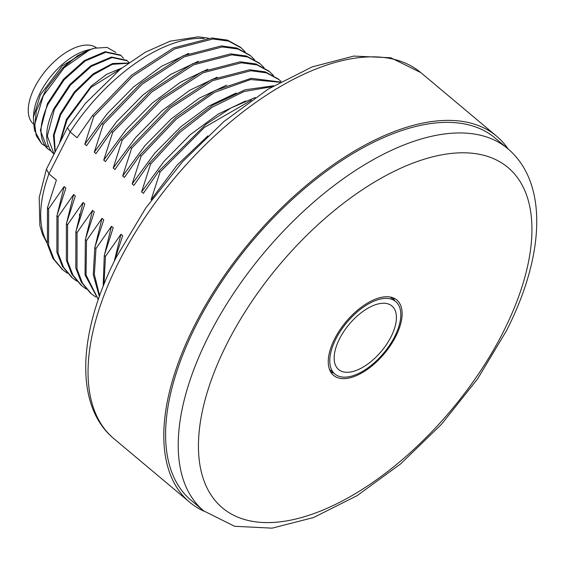<?xml version="1.0" encoding="UTF-8"?>
<svg xmlns="http://www.w3.org/2000/svg" width="565" height="565" viewBox="0 0 565 565"><rect width="100%" height="100%" fill="white"/><g stroke="black" fill="none" stroke-linecap="round" stroke-linejoin="round"><path stroke-width="0.85" d="M259.293 63.082L246.397 55.999L230.697 53.873L192.496 63.796L150.509 91.064L111.503 131.412L112.689 132.408L103.748 160.114L126.129 129.611L152.373 102.964L180.341 82.292L207.751 69.213M264.003 67.581L260.126 63.781L247.583 56.987L231.883 54.862L193.675 64.791L151.688 92.053L112.689 132.408M240.358 47.199L227.462 40.115L211.762 37.989L173.554 47.912L131.567 75.18L92.568 115.528L77.066 137.733L70.18 131.956L67.454 127.683L85.35 103.473L120.401 69.121L145.375 52.199L170.143 41.174L198.082 36.838L208.259 38.138M92.568 115.528L93.748 116.524L84.814 144.23L107.188 113.727L133.432 87.081L161.399 66.409L188.809 53.329M245.069 51.698L241.191 47.898L228.648 41.104L212.941 38.978L174.74 48.908L132.754 76.169L93.748 116.524M249.829 55.144L236.933 48.053L221.226 45.927L183.025 55.857L141.038 83.119L102.032 123.474L86.537 145.678L84.814 144.23M102.032 123.474L103.218 124.47L94.284 152.169L116.658 121.666L142.903 95.026L170.87 74.347L198.28 61.274M254.532 59.643L250.655 55.836L238.112 49.049L222.412 46.923L184.211 56.846L142.225 84.114L103.218 124.47M111.503 131.412L96.008 153.616L94.284 152.169M268.763 71.028L255.867 63.937L240.167 61.811L201.966 71.734L159.973 99.002L120.974 139.357L105.478 161.562L103.748 160.114M120.974 139.357L122.153 140.346L113.219 168.052L135.6 137.549L161.844 110.91L189.812 90.231L217.214 77.158M278.234 78.966L265.338 71.882L249.638 69.756L211.43 79.679L169.444 106.947L130.437 147.296L114.942 169.5L113.219 168.052M130.437 147.296L131.624 148.291L122.69 175.998L145.064 145.495L171.308 118.848L199.276 98.169L226.685 85.096M280.268 82.003L251.206 78.288L214.707 90.668L175.814 117.52L139.908 155.241L124.413 177.438L122.69 175.998M139.908 155.241L141.095 156.23L132.161 183.936L154.535 153.433L180.779 126.793L208.746 106.114L236.156 93.041M273.686 85.788L245.104 89.786L212.666 105.175L179.649 130.466L149.379 163.179L133.884 185.384L132.161 183.936M149.379 163.179L150.565 164.175L141.624 191.881L164.005 161.378L190.25 134.731L218.217 114.052L245.627 100.98M255.338 97.491L231.043 107.929L205.9 124.342L158.85 171.124L143.348 193.322L141.624 191.881M158.85 171.124L160.029 172.113L151.095 199.819L177.163 165.072L207.927 135.833M114.398 261.03L122.676 235.683L120.952 234.235L105.457 256.432L104.271 255.444L113.205 227.737L111.482 226.29L95.986 248.494L94.8 247.498L103.741 219.799L102.011 218.351L86.516 240.549L85.336 239.56L94.27 211.854L92.547 210.406L77.045 232.611L75.865 231.615L84.799 203.916L83.076 202.468L67.581 224.665L66.395 223.676L75.329 195.97L73.605 194.522L58.11 216.727L56.924 215.731L65.865 188.032L64.135 186.584L48.639 208.789L47.46 207.793L56.394 180.087L48.936 173.829L46.436 169.133L67.412 127.754M47.46 207.793L47.404 244.221L52.87 258.332L62.164 269.328M48.639 208.789L48.59 245.21L54.049 259.321L62.976 270.021L67.362 273.199M57.376 214.107L64.135 186.584M56.924 215.731L56.874 252.16L62.341 266.27L71.628 277.267M58.11 216.727L58.054 253.155L63.52 267.266L72.447 277.959L76.826 281.137M66.847 222.052L73.605 194.522M66.395 223.676L66.345 260.105L71.804 274.216L81.099 285.212M67.581 224.665L67.525 261.094L72.991 275.204L81.918 285.904L86.297 289.082M76.317 229.99L83.076 202.468M75.865 231.615L75.809 268.043L81.275 282.154L90.57 293.15M77.045 232.611L76.995 269.039L82.462 283.15L91.389 293.842L95.767 297.021M85.788 237.936L92.547 210.406M85.336 239.56L85.04 274.929L98.282 299.57M86.516 240.549L86.035 275.007L98.324 299.464M95.252 245.874L102.011 218.351M94.8 247.498L93.274 274.696L99.355 296.491M95.986 248.494L94.355 274.505L99.645 295.693M104.723 253.819L111.482 226.29M104.271 255.444L103.176 286.321M105.457 256.432L103.988 284.28M114.25 261.334L120.952 234.235M508.126 148.955A238.854 120.931 130 0 0 496.586 136.158A238.854 120.931 130 0 0 194.847 324.896A238.854 120.931 -50 0 0 189.607 502.165L113.855 438.631A238.854 120.931 130 0 1 119.095 261.362A238.854 120.931 130 0 1 420.833 72.624L390.818 57.771L353.768 56.083L312.127 66.903L268.043 89.206L223.91 121.553L182.311 161.971L145.763 207.998L116.503 256.814C77.857 332.128 74.121 405.691 113.855 438.631M204.219 511.304A238.854 120.931 -50 0 1 189.607 502.165M191.147 500.336A236.46 119.724 -50 0 1 196.33 324.84A236.46 119.724 -50 0 1 495.053 137.987L507.674 148.574A236.46 119.724 130 0 0 208.951 335.426A236.46 119.724 130 0 0 203.767 510.922L191.147 500.336M344.424 378.635A49.204 24.909 130 0 0 390.592 345.279A49.204 24.909 130 0 0 396.807 299.994A49.204 24.909 130 0 0 385.959 296.752A49.204 24.909 130 0 0 339.791 330.101A49.204 24.909 130 0 0 333.569 375.393A49.204 24.909 130 0 0 344.424 378.635M394.518 300.524A49.204 24.909 130 0 0 393.219 297.861M330.85 372.222A49.204 24.909 130 0 0 333.696 373.041M385.266 298.405A47.319 23.956 130 0 0 340.865 330.476A47.319 23.956 130 0 0 334.883 374.03A47.319 23.956 130 0 0 345.314 377.152A47.319 23.956 -50 0 0 389.723 345.074A47.319 23.956 -50 0 0 395.698 301.519A47.319 23.956 -50 0 0 385.266 298.405M382.802 303.264A41.478 20.997 130 0 0 339.551 338.774A41.478 20.997 130 0 0 347.786 372.286A41.478 20.997 -50 0 0 391.036 336.782A41.478 20.997 -50 0 0 382.802 303.264M251.46 100.182L204.396 127.415L160.029 172.113M272.245 86.643L243.918 91.558L212.165 107.23L180.023 132.203L150.565 164.175M279.83 82.25L250.705 79.524L214.601 92.335L176.358 119.06L141.095 156.23M281.123 81.529L279.068 79.658L266.525 72.871L250.818 70.745L212.617 80.675L170.63 107.936L131.624 148.291M273.474 75.526L269.597 71.72L257.054 64.933L241.354 62.807L203.146 72.73L161.159 99.998L122.153 140.346M79.496 214.142L79.637 218.853M54.049 154.097L47.319 136.017L54.431 109.335L70.441 85.082L91.424 66.317L112.11 57.545L127.309 60.808L126.673 60.278L111.482 57.016L90.796 65.787L69.813 84.552L53.802 108.805C45.158 127.711 44.416 142.006 51.577 151.695L54.042 154.097M128.474 63.019L112.59 63.513L93.225 73.803L74.418 91.869L60.116 114.102L53.414 135.247L55.003 152.211M121.765 68.047L106.849 74.241L91.325 85.922L66.423 119.399L59.417 143.503M62.277 68.429A59.276 30.016 130 0 1 89.764 49.798L64.106 67.758L43.265 95.831L34.719 124.406L36.259 135.734L41.655 143.701L34.401 130.183L36.294 110.874L46.252 88.91L62.277 68.429L77.603 55.709L92.116 48.865L94.567 48.202L107.096 47.411L115.896 52.446M120.995 55.511L120.366 54.982L105.168 51.719L84.482 60.497L63.499 79.255L47.488 103.515L40.376 130.395L47.333 148.468L47.969 148.998L45.899 146.928C38.738 137.246 39.479 122.951 48.117 104.045L64.127 79.785L85.11 61.02L105.796 52.248L120.995 55.511L123.516 58.28M41.655 143.701L44.762 145.77M88.79 49.762L86.473 50.384A50.681 25.658 130 0 0 40.2 92.717A50.681 25.658 130 0 0 33.752 113.254L33.377 117.428L40.348 94.885L62.242 65.879L88.79 49.762L90.464 49.353M89.764 49.798L94.567 48.202M34.197 128.389L33.377 117.428M33.37 123.919A49.445 25.037 -50 0 1 34.656 87.391A49.445 25.037 130 0 1 96.389 47.757M60.257 141.85L67.058 119.928L90.93 87.413L120.479 69.057M55.243 151.738L54.148 135.077L60.745 114.631L74.742 92.773L93.147 74.863L112.23 64.354L128.163 63.245M127.309 60.808L129.081 62.588M51.076 151.06L47.969 148.998M204.092 38.547A133.757 67.722 130 0 0 70.18 131.956L48.936 173.829A133.757 67.722 130 0 0 47.001 242.357M503.062 332.361A222.13 112.47 130 0 0 458.957 152.861A222.13 112.47 130 0 0 227.321 343.026A222.13 112.47 130 0 0 271.419 522.519A222.13 112.47 130 0 0 503.062 332.361M45.899 146.928L48.322 145.982M258.94 62.786L260.126 63.781M240.005 46.902L241.191 47.898M249.476 54.847L250.655 55.836M46.436 169.133L39.197 197.581L39.875 225.668L42.53 234.426L47.213 243.374M61.797 269.025L62.983 270.014M71.268 276.963L72.447 277.959M80.731 284.908L81.918 285.897M90.202 292.847L91.389 293.842M496.586 136.158L420.833 72.624M203.767 510.922L234.609 526.283L272.055 528.162L313.533 517.554L357.122 495.653L400.627 463.893L441.583 424.188L477.559 378.945L506.374 330.899C544.385 256.68 548.827 183.166 507.674 148.574M329.55 369.559L334.883 374.03M390.373 297.049L395.698 301.519M277.881 78.669L279.061 79.665M268.41 70.731L269.597 71.72"/></g></svg>
